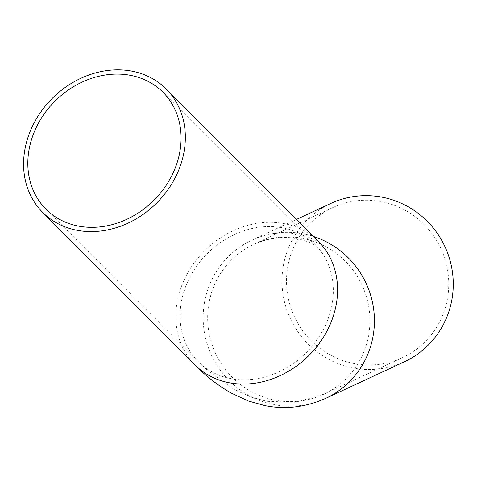 <?xml version="1.0" encoding="UTF-8"?>
<svg xmlns="http://www.w3.org/2000/svg" width="477" height="477" viewBox="0 0 477 477"><rect width="100%" height="100%" fill="white"/><g stroke="black" fill="none" stroke-linecap="round" stroke-linejoin="round"><path stroke-width="0.36" stroke-dasharray="2.38 1.79" d="M401.938 357.857A82.712 80.78 -114.9 0 0 402.516 357.589A82.712 80.78 -114.9 0 0 440.879 248.529A82.712 80.78 -114.9 0 0 332.755 207.602A82.712 80.78 -114.9 0 0 294.255 316.364A82.712 80.78 -114.9 0 0 401.938 357.857M330.817 203.44A87.297 85.264 -114.9 0 0 290.183 318.242A87.297 85.264 -114.9 0 0 403.84 362.037A87.297 85.264 -114.9 0 0 404.454 361.751M235.042 234.255A82.712 70.03 135 0 1 315.225 244.737A82.712 70.03 135 0 1 278.347 372.102A82.712 70.03 135 0 1 198.164 361.62A82.712 70.03 135 0 1 235.042 234.255M254.497 244.003A82.712 80.78 65.1 0 1 362.18 285.496A82.712 80.78 65.1 0 1 323.68 394.264A82.712 80.78 65.1 0 1 323.096 394.527A82.712 80.78 65.1 0 1 215.413 353.034A82.712 80.78 65.1 0 1 253.913 244.272A82.712 80.78 65.1 0 1 254.497 244.003M194.92 364.863A87.297 73.911 135 0 1 233.843 230.433A87.297 73.911 135 0 1 318.475 241.499M324.998 398.706A87.297 85.264 65.1 0 1 211.341 354.912A87.297 85.264 65.1 0 1 251.981 240.11A87.297 85.264 65.1 0 1 252.595 239.83A87.297 85.264 65.1 0 1 313.461 236.473M332.755 207.602L254.456 244.021C270.614 237.313 285.777 235.745 299.944 239.305L306.288 241.183C311.499 243.187 315.231 245.077 317.479 246.847L162.991 92.27M402.516 357.589L323.68 394.264L295.412 402.272L266.959 401.348L251.266 397.18L234.285 389.572L208.032 370.891L198.164 361.62L45.929 209.153M320.371 243.288C318.696 241.779 314.898 239.776 308.965 237.272L293.409 233.474C279.951 231.733 266.333 233.855 252.554 239.848L296.438 219.432"/><path stroke-width="0.72" d="M126.113 219.635A82.712 70.03 135 0 1 45.929 209.153A82.712 70.03 135 0 1 54.98 101.154A82.712 70.03 135 0 1 162.991 92.27A82.712 70.03 135 0 1 126.113 219.635M127.317 223.463A87.297 73.911 135 0 1 42.686 212.396A87.297 73.911 135 0 1 52.237 98.405A87.297 73.911 135 0 1 166.24 89.032A87.297 73.911 135 0 1 127.317 223.463M313.461 236.473A87.297 85.264 65.1 0 1 374.177 314.218A87.297 85.264 65.1 0 1 325.612 398.42L404.454 361.751A87.297 85.264 -114.9 0 0 444.946 246.639A87.297 85.264 -114.9 0 0 330.817 203.44L296.438 219.432M320.371 243.288L318.475 241.499A87.297 73.911 135 0 1 279.546 375.93A87.297 73.911 135 0 1 194.92 364.863L42.686 212.396M194.92 364.863C205.158 375.482 217.059 384.79 230.612 392.78L248.302 400.99L265.009 405.653C285.335 409.689 305.536 407.28 325.612 398.42A87.297 85.264 65.1 0 1 324.998 398.706M318.475 241.499L166.24 89.032"/></g></svg>
